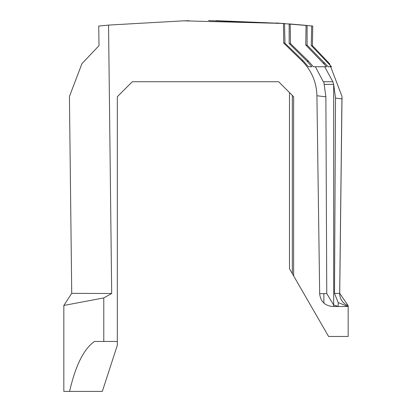 <?xml version="1.0" encoding="UTF-8"?>
<svg xmlns="http://www.w3.org/2000/svg" width="412" height="412" viewBox="0 0 412 412"><rect width="100%" height="100%" fill="white"/><g stroke="black" fill="none" stroke-linecap="round" stroke-linejoin="round"><path stroke-width="0.62" d="M289.487 268.727L289.487 92.571L278.646 81.73L293.632 96.717L293.632 275.901L289.487 268.727M323.883 82.349L323.889 81.73L323.266 81.73L323.729 81.73L323.883 82.333L325.877 96.82L316.921 95.759L319.671 293.684L326.762 293.565L325.877 96.82M339.637 306.492L338.185 306.492L338.185 302.557L334.508 293.437L335.507 98.046L333.668 84.383L332.85 81.73L323.889 81.73L332.85 81.73L324.671 66.749L326.659 66.749L305.745 44.98L307.094 45.114L328.189 66.749L331.531 66.749L311.261 45.531L312.445 45.655L312.718 26.033L276.153 22.943M316.921 95.759C316.555 82.112 311.513 70.416 301.8 60.667L303.165 60.796L308.418 66.749L311.853 66.749L307.002 61.172L308.609 61.331L313.408 66.749L324.671 66.749M293.632 96.717L293.632 275.901L328.591 336.46L348.171 336.46L348.171 306.492L332.664 306.492C324.862 305.756 320.531 301.491 319.671 293.684M315.422 66.749L323.266 81.73M338.185 306.41L333.668 305.04L326.762 293.565M323.291 62.928L324.929 63.118M307.002 61.172L289.162 43.507L290.491 43.615L308.609 61.331M208.621 20.6L284.532 23.541L283.441 23.458L283.719 43.08L284.955 43.172L303.165 60.796M283.719 43.08L301.8 60.667M305.745 44.98L306.059 25.374L307.094 25.472L307.094 45.114M289.162 43.507L289.167 23.896L290.172 23.978L290.491 43.615M284.532 23.541L284.955 43.172M306.059 25.374L289.389 23.917M283.466 23.458L216.037 20.646M278.646 81.73L132.303 81.73L117.317 96.717L117.317 341.455L94.477 341.455C83.765 349.016 75.473 365.665 69.597 391.4L63.829 391.4L63.829 305.457L71.729 293.354L69.427 96.49L81.942 63.669L99.004 45.655L98.731 26.059L109.087 25.055L183.541 20.832L283.441 23.458M69.597 391.4L102.336 391.4L117.317 345.282L117.317 341.455M71.765 293.354L111.688 293.504L103.783 297.922L63.829 305.457M334.508 293.437L339.72 293.354L342.022 96.49L341.934 98.921L335.507 98.046M328.714 63.572L329.507 63.669L312.445 45.655M329.507 63.669L342.022 96.49M311.261 45.531L311.683 25.925M341.934 98.921L339.684 293.354A12.988 12.973 -90 0 0 348.171 305.689L348.171 306.492M328.189 66.749L331.531 66.749M308.418 66.749L311.853 66.749M338.185 302.557L347.826 306.492M333.668 306.492L333.668 84.383L324.378 84.383M323.883 293.617L323.883 303.077L323.883 293.617M108.552 25.106L111.688 293.504M103.783 297.922L103.783 341.455M292.329 273.645L292.329 95.414M189.18 20.729L183.541 20.832M109.087 25.055L105.518 25.389M339.72 293.354L348.171 305.673"/></g></svg>
